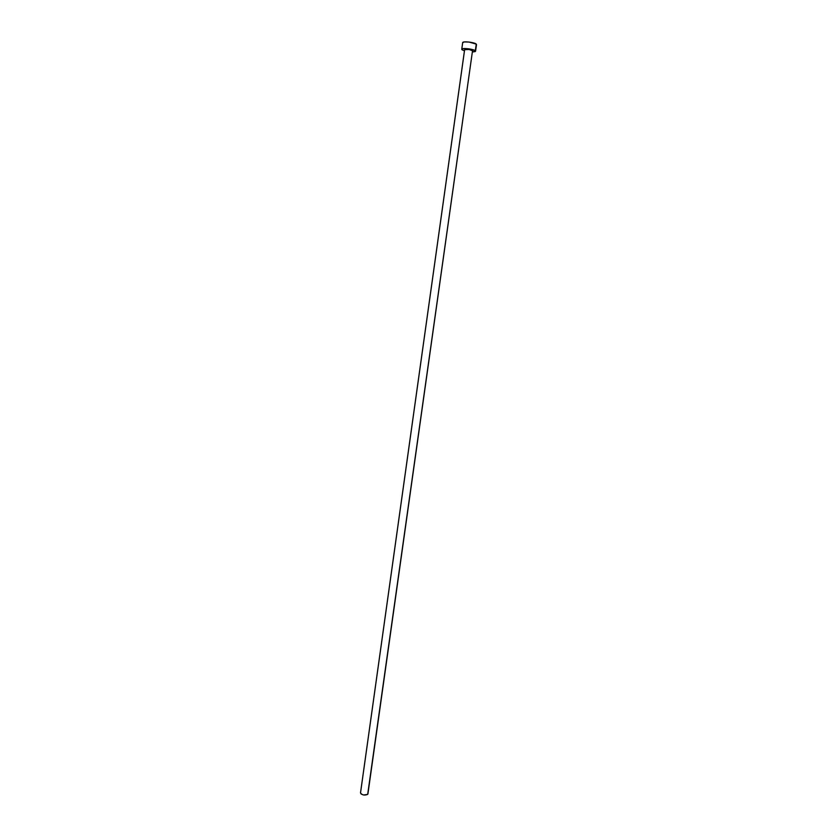 <?xml version="1.0" encoding="UTF-8"?>
<svg xmlns="http://www.w3.org/2000/svg" width="837" height="837" viewBox="0 0 837 837"><rect width="100%" height="100%" fill="white"/><g stroke="black" fill="none" stroke-linecap="round" stroke-linejoin="round"><path stroke-width="1.26" d="M367.914 793.926L472.549 50.555L367.684 794.407L363.582 795.004L361.176 794.041L360.506 792.89C362.034 795.108 364.43 795.61 367.684 794.407L472.549 50.555C469.369 49.268 466.722 48.985 464.608 49.686L469.128 49.477L472.696 50.827M462.683 42.635L464.315 41.934L469.044 42.049L476.253 44.099C474.589 42.279 462.526 40.971 462.683 42.624L461.752 49.268C461.585 47.667 473.637 48.975 475.311 50.764L476.253 44.099L475.562 51.214L472.539 51.957L475.217 51.58L474.83 50.429L469.473 48.923L464.357 48.546L462.076 48.923L462.014 49.749L461.752 49.278M464.451 50.827L462.014 49.749L464.451 50.827M360.548 792.723L464.619 49.781M464.608 49.686L360.506 792.901M476.504 44.57L475.562 51.214"/></g></svg>
